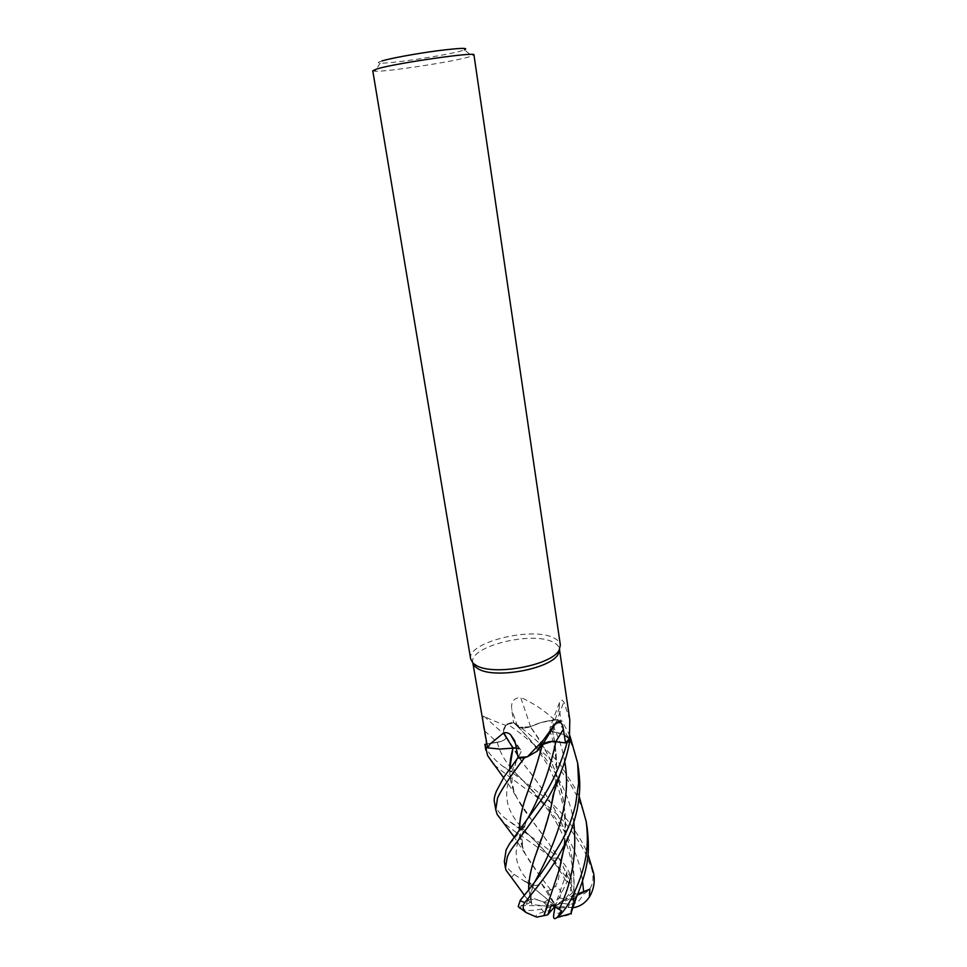 <?xml version="1.0" encoding="UTF-8"?>
<svg xmlns="http://www.w3.org/2000/svg" width="967" height="967" viewBox="0 0 967 967"><rect width="100%" height="100%" fill="white"/><g stroke="black" fill="none" stroke-linecap="round" stroke-linejoin="round"><path stroke-width="0.73" stroke-dasharray="4.83 3.63" d="M530.581 726.701L520.681 697.425C513.803 697.932 510.818 701.897 511.724 709.294L513.55 722.567L519.219 727.341L530.581 726.701L541.339 722.434L554.526 719.835L560.993 721.636L562.02 721.116L552.846 725.733L549.691 729.734L552.653 731.801C561.754 732.95 567.496 735.669 569.853 739.985C567.508 735.682 561.767 732.95 552.653 731.801L562.77 734.207L569.406 738.752M565.61 742.874L559.506 742.015L565.61 742.874M542.282 744.928L542.233 744.989C545.63 742.233 550.187 741.073 555.928 741.52C551.045 741.06 546.802 741.955 543.188 744.191M530.194 784.853L542.245 744.916M536.371 751.758L526.87 756.883L536.371 751.758M518.022 757.415L520.911 752.157C521.769 749.993 520.246 748.591 516.318 747.962M472.863 662.975L472.778 662.552C468.487 646.391 533.01 630.557 553.487 642.378C557.004 644.179 558.974 646.379 559.409 648.99L559.458 649.437M569.793 719.786L563.858 701.885L562.02 700.108L559.446 702.574L559.289 708.4L561.078 721.66L550.682 727.099L549.752 729.892L552.628 731.729M470.651 658.986C466.251 642.378 532.986 626.036 554.2 638.147C557.85 639.997 559.905 642.257 560.34 644.941M372.766 70.76L374.991 71.244C386.486 71.896 450.151 62.263 468.475 57.101L473.951 54.914M381.941 60.933C377.831 62.19 377.263 62.915 380.236 63.085C390.039 63.895 445.739 55.482 461.501 50.84L464.486 49.897L471.956 56.05M542.052 745.025L554.756 724.029M537.06 751.214L526.858 756.883M565.61 742.861L552.628 741.314M516.305 747.866L520.028 749.062L521.153 750.513L516.305 747.902M514.444 747.842C519.617 748.132 521.781 749.57 520.911 752.157L517.804 758.08M499.782 749.05L487.525 747.672M486.341 744.046L500.737 741.532C504.798 740.057 506.623 738.353 506.237 736.431L503.396 731.294L505.656 725.347C494.935 721.479 487.586 718.348 483.633 715.943C482.376 718.094 482.533 722.917 484.092 730.411L486.353 744.094L500.737 741.532C504.931 740.009 506.781 738.268 506.285 736.31L503.396 731.294L506.019 725.19L513.441 722.603L519.219 727.341L530.327 726.749L541.339 722.434L557.33 719.702L562.081 721.092L569.853 735.597M506.285 736.31L483.633 715.943M505.656 725.347L512.945 722.131L518.155 726.894C521.334 728.344 525.395 728.308 530.363 726.809L530.327 726.688M554.526 719.835C543.986 710.201 532.708 702.743 520.681 697.425M562.963 852.556L563.846 846.524C566.976 818.868 564.51 794.838 556.424 774.434C551.541 760.449 542.85 744.566 530.363 726.809L530.363 726.809C525.407 728.308 521.334 728.344 518.155 726.894L513.55 722.567M569.261 738.957L562.77 734.207L552.628 731.85C549.933 731.016 549.014 729.747 549.897 728.054L552.822 725.685L559.289 708.4M552.628 731.85L563.858 701.885M561.078 721.66L552.846 725.733L562.02 721.116L557.318 719.702C547.117 720.475 538.135 722.832 530.363 726.749C538.111 722.832 547.092 720.488 557.33 719.702M551.444 803.855C542.523 789.096 533.228 775.788 523.534 763.954L506.261 736.467C506.454 739.139 503.493 741.097 497.364 742.378L484.963 744.324L497.364 742.378C503.481 741.109 506.454 739.139 506.261 736.467L506.116 736.419M551.432 803.988C541.472 786.534 529.07 771.207 523.655 764.075C517.756 756.267 511.954 747.068 506.261 736.467L506.237 736.431M506.926 738.014L505.62 735.984C502.284 732.382 502.755 728.417 507.059 724.114C502.755 728.417 502.284 732.37 505.62 735.984L505.596 735.935M486.353 744.094L486.425 744.735M552.508 731.765L549.691 729.734L552.846 725.733C558.708 737.205 562.661 749.147 564.692 761.561M520.524 908.654L520.597 908.69C525.383 910.878 532.297 911.011 541.351 909.077L555.215 905.886L548.144 906.309L531.923 904.496L528.635 889.205M484.89 744.336C486.715 751.081 492.517 758.285 502.284 765.912C520.355 778.145 530.532 785.953 546.742 799.346C561.283 810.733 574.096 826.942 585.168 847.986L588.033 854.477M494.536 802.501C495.866 809.464 500.785 815.677 509.258 821.152C519.702 830 533.808 836.721 558.394 857.886C564.547 863.386 568.862 870.07 571.328 877.927L567.025 871.738L565.937 880.961L567.424 880.997L572.669 892.493L575.45 893.931L582.327 894.656C591.647 890.232 594.862 881.892 591.949 869.647L586.111 854.441C577.311 837.857 567.448 824.331 556.545 813.863L540.323 799.878C525.226 787.96 511.386 778.991 494.028 764.655M578.617 769.744C576.985 759.168 573.794 748.796 569.031 738.631L557.318 719.702M587.223 828.477C585.277 818.94 586.002 816.716 577.77 797.872C572.138 785.978 564.946 775.196 556.206 765.489C548.362 756.786 522.736 733.602 507.119 724.053L512.921 722.107C528.635 731.644 553.148 755.759 560.268 764.667L576.719 790.752L579.16 796.349M504.351 861.464C504.689 864.812 507.941 869.091 514.118 874.301L530.013 884.938L525.649 881.469L531.258 884.213C534.92 886.159 538.184 885.748 541.061 882.992L547.479 890.897L550.743 889.942L555.421 886.328C561.271 875.788 560.195 866.432 552.193 858.261C524.162 836.564 513.404 831.922 502.659 821.551M550.707 889.858L540.565 876.791L525.407 854.272C521.479 846.524 519.436 838.522 519.291 830.278M550.743 889.93L540.686 876.912C527.825 859.095 525.818 855.698 523.111 848.893L519.4 830.145M572.827 907.856L571.328 913.936C564.269 916.909 560.425 916.583 559.76 912.969L553.801 913.996M571.86 909.717C578.048 871.702 571.316 836.54 551.661 804.206M507.119 724.053L512.945 722.131M571.775 909.717L572.404 906.067C574.168 893.23 574.507 880.647 573.443 868.281C572.053 856.943 570.288 847.999 568.149 841.435C563.846 827.353 558.334 814.988 551.625 804.326M577.831 893.883L574.35 894.39L573.407 906.176M520.597 908.69L520.995 905.535L526.253 904.23C529.034 903.662 530.641 902.054 531.088 899.419L531.923 904.496M554.127 792.154C557.802 771.92 557.306 751.794 552.653 731.801L552.52 731.838C556.895 750.996 557.645 769.672 554.78 787.863L553.994 792.577M551.202 806.236L541.423 838.558M540.239 841.761L539.078 844.989M528.719 889.096L531.342 902.888M531.234 902.888L527.559 899.793L524.041 894.946M522.24 892.227L512.051 878.338M547.854 904.907L559.845 867.52M563.169 851.806C572.005 807.336 556.158 760.292 530.363 726.749M575.45 893.931L561.138 862.105M560.86 861.609C552.23 847.418 549.534 844.844 544.663 837.688L531.657 819.992C523.377 809.838 517.405 800.047 513.743 790.643C510.818 783.052 509.512 775.655 509.827 768.451M575.534 893.859L561.15 862.032M560.872 861.549C550.815 845.907 541.049 832.031 531.572 819.895L516.704 797.461C511.857 788.371 509.536 778.749 509.73 768.584M547.479 890.897L553.607 902.211L559.422 897.944C562.915 893.774 561.585 889.906 555.421 886.328M573.274 907.276L560.594 907.904L559.76 912.969M561.489 910.769L555.215 905.886L530.943 897.606M548.144 906.309L543.744 902.562C539.03 899.721 533.639 898.802 527.559 899.793M555.046 906.828L555.215 905.886L551.565 904.919M567.025 871.738L554.683 906.635M552.435 909.85L543.768 911.857C537.06 913.803 534.703 915.556 536.685 917.139M571.328 877.927C572.633 887.138 570.385 894.161 564.559 898.996L555.215 905.886L567.424 880.997M557.451 719.702L562.081 721.092M572.669 892.493L561.271 903.178L569.394 904.266C576.38 903.964 580.696 900.761 582.315 894.656M520.995 905.535L555.215 905.886L561.271 903.178M530.013 884.938L555.215 905.886L574.35 894.39M577.275 895.249L555.215 905.886L560.594 907.904M572.923 907.723L555.215 905.886L553.607 902.211M525.637 881.469L555.215 905.886L541.061 882.992M565.888 876.755C553.136 859.832 540.517 845.557 528.006 833.941C504.387 811.047 500.447 794.064 516.027 761.899L520.935 752.121L515.508 743.538M582.533 880.913C576.924 835.561 541.895 800.047 518.239 775.691L518.227 775.679C506.817 764.486 499.866 753.378 497.364 742.378L484.092 730.411M517.442 726.338L511.724 709.294M573.83 822.615C568.245 782.956 541.23 750.332 517.442 726.374L517.405 726.35M543.768 911.857L541.351 909.077M591.949 869.647L593.52 872.826M531.258 884.213C513.211 865.38 511.422 850.525 525.673 822.977L527.571 818.759M526.253 904.23L534.799 881.868M565.937 880.961C562.576 875.135 559.53 869.756 551.432 859.119C543.817 849.715 542.644 849.183 538.994 845.243L528.006 833.929L509.258 821.152M552.193 858.261L558.394 857.886M559.422 897.944L564.559 898.996M511.507 877.589L514.118 874.301M543.744 902.562L548.12 899.878M569.394 904.266L568.245 907.662M520.028 749.062L514.722 740.722M559.446 702.574L549.897 728.054M549.752 729.892L549.776 729.964C556.23 749.739 557.899 769.031 554.78 787.863M518.155 726.894L518.119 726.858C524.392 732.539 538.631 749.389 548.591 766.783L558.189 787.331L563.024 805.16C565.357 817.139 565.635 830.919 563.846 846.524M380.236 63.085L374.991 71.244M525.407 854.272L514.299 837.18M526.761 882.351L520.294 878.689M509.766 843.405L511.845 841.532C512.413 840.988 521.697 829.976 525.697 822.917M525.673 822.977L521.66 836.576L523.111 848.893M502.296 765.912L518.227 775.679M518.239 775.691L529.36 787.283L549.824 812.256C557.814 823.944 563.809 835.887 567.834 848.071C571.533 860.376 573.467 870.131 573.649 877.323C574.072 881.046 574.12 895.128 572.416 906.055M531.088 899.419C531.137 892.783 530.557 894.076 533.409 884.587L520.403 900.096M531.632 903.347L531.366 901.691M528.623 900.869L524.138 894.801M513.743 790.643C512.715 781.179 509.416 786.292 516.027 761.899L504.121 776.815M503.589 777.661C510.769 787.223 510.781 787.646 516.704 797.461"/><path stroke-width="1.45" d="M512.051 878.338L506.092 870.264L505.415 867.907L507.312 857.04C508.763 853.099 512.075 847.974 517.26 841.653L543.152 805.499C547.854 799.02 553.547 788.516 560.219 773.999C564.873 762.455 568.088 751.141 569.889 740.033L566.843 743.043L565.61 742.874L566.916 743.055C560.945 764.22 552.338 783.234 541.097 800.084L509.766 843.405L506.128 849.848L504.351 861.464M527.329 756.835L543.14 740.384L556.073 722.639C560.159 720.85 562.576 723.074 563.35 729.299L565.55 742.922L552.628 741.314C548.011 741.641 544.554 742.837 542.245 744.916L537.06 751.226L527.329 756.835L518.022 757.415L515.508 743.538L510.552 734.654C508.074 732.672 505.693 732.14 503.444 733.059L490.015 744.07L487.634 747.842L485.712 747.153L487.525 747.66L472.851 662.951M543.188 744.191L536.371 751.758L542.306 745.025L541.762 747.116L541.979 745.69M524.489 757.802L526.87 756.883L524.61 757.753L517.804 758.08L518.155 757.403L504.121 776.815L496.409 791.163C494.318 796.421 493.69 800.192 494.536 802.501L495.745 809.766L497.534 797.993C501.353 789.676 510.334 776.271 524.489 757.802L517.78 758.116M516.318 747.962L499.782 749.05L487.634 747.842M559.458 649.437L558.43 653.583C552.169 668.85 493.412 679.68 477.505 668.402L475.123 666.626L472.863 662.975M559.47 649.413L569.793 719.786L569.406 738.752L565.55 742.922M560.34 644.941L559.349 649.643C552.894 665.356 491.937 676.574 475.522 664.982L473.056 663.157L470.651 658.986L372.766 70.76L376.84 68.959C395.007 63.254 476.924 51.456 473.951 54.914L560.34 644.941M464.486 49.897C469.213 47.625 460.171 47.927 437.386 50.78C416.088 53.608 390.571 58.286 381.941 60.933M543.14 740.384L537.06 751.226L542.692 744.433L552.628 741.314M516.305 747.902L513.006 747.878M499.782 749.05L516.305 747.866M512.848 747.793L503.444 733.059M517.804 758.08L526.858 756.883M565.61 742.861L566.843 743.043L569.853 739.985L569.261 738.957M486.328 744.106L484.89 744.336L485.821 750.15M509.827 768.451C509.79 762.528 510.878 755.674 513.078 747.878L513.09 747.817M494.028 764.655L487.622 755.626L484.963 744.324L485.712 747.153L487.525 747.672M569.853 735.597L577.65 763.096L578.604 783.234L575.643 804.254C572.343 818.481 567.242 831.608 560.316 843.635C548.301 863.918 535.005 882.738 520.403 900.096L518.203 906.502L520.524 908.654M569.889 740.033L566.916 743.055M588.033 854.477L593.52 872.826C595.225 881.433 593.847 889.495 589.387 896.989L589.846 889.181L577.831 893.883M579.16 796.349L586.207 821.587C589.036 844.118 587.549 866.746 570.675 899.999C566.396 907.795 562.117 913.368 557.826 916.704L561.489 910.769L551.565 904.919L547.673 914.891L536.685 917.139L526.012 912.51C522.676 909.234 522.277 905.91 524.815 902.562C541.967 881.312 554.792 865.308 567.145 839.38C570.554 833.216 573.89 823.328 577.154 809.705C579.426 796.071 580.804 787.948 578.701 770.276L578.617 769.744M571.328 913.936L571.026 913.005C571.146 910.249 572.911 905.076 576.308 897.521L576.67 896.663C589.374 865.562 589.58 850.476 587.223 828.477L586.207 821.587M519.291 830.278C519.412 819.919 521.902 807.965 526.785 794.403C531.923 780.333 536.915 764.571 541.762 747.116M502.659 821.551L497.219 814.54L495.745 809.766M519.4 830.145C519.775 818.698 522.265 806.732 526.87 794.258L530.194 784.853M573.407 906.176L572.827 907.856M553.994 792.577L551.202 806.236M541.423 838.558L540.239 841.761M539.078 844.989L536.588 852.35C531.33 866.807 528.707 879.063 528.719 889.096M528.635 889.205C528.695 878.834 531.33 866.589 536.54 852.471C541.907 838.86 546.778 823.57 551.166 806.587L554.127 792.154M524.041 894.946L522.24 892.227M543.998 915.386L547.854 904.907M559.845 867.52L562.963 852.556M543.962 915.423L559.76 868.148L563.169 851.806M509.73 768.584L512.993 747.926L514.444 747.842M557.826 916.704L556.702 917.719C554.079 919.702 553.112 918.469 553.801 913.996L555.046 906.828M547.673 914.891L554.683 906.635M485.615 747.116L484.975 745.013M589.846 889.181L577.275 895.249M589.387 896.989C585.18 903.226 579.692 906.804 572.923 907.723M527.571 818.759C539.937 797.219 549.389 771.473 555.928 741.52L563.35 729.299M524.815 902.562L520.016 900.688M576.308 897.521L570.675 899.999M583.645 891.804L582.533 880.913M534.799 881.868C550.453 852.967 573.189 805.632 564.692 761.561M559.144 909.258C572.101 882.641 577.009 853.764 573.83 822.615M558.43 653.583L559.349 649.643M542.692 744.433L556.073 722.639M514.722 740.722L510.552 734.654M475.123 666.626L473.056 663.157M577.662 763.193L578.689 770.228M514.299 837.18L497.219 814.54M576.67 896.663L571.026 913.005M524.138 894.801L506.104 870.252M551.166 806.587L553.027 795.37L560.219 773.999M567.145 839.392C561.646 854.961 560.993 860.872 559.76 868.148M487.622 755.626L503.589 777.661M571.038 913.452L556.702 917.719M504.303 861.186L505.415 867.907M526.012 912.51L518.203 906.502"/></g></svg>

